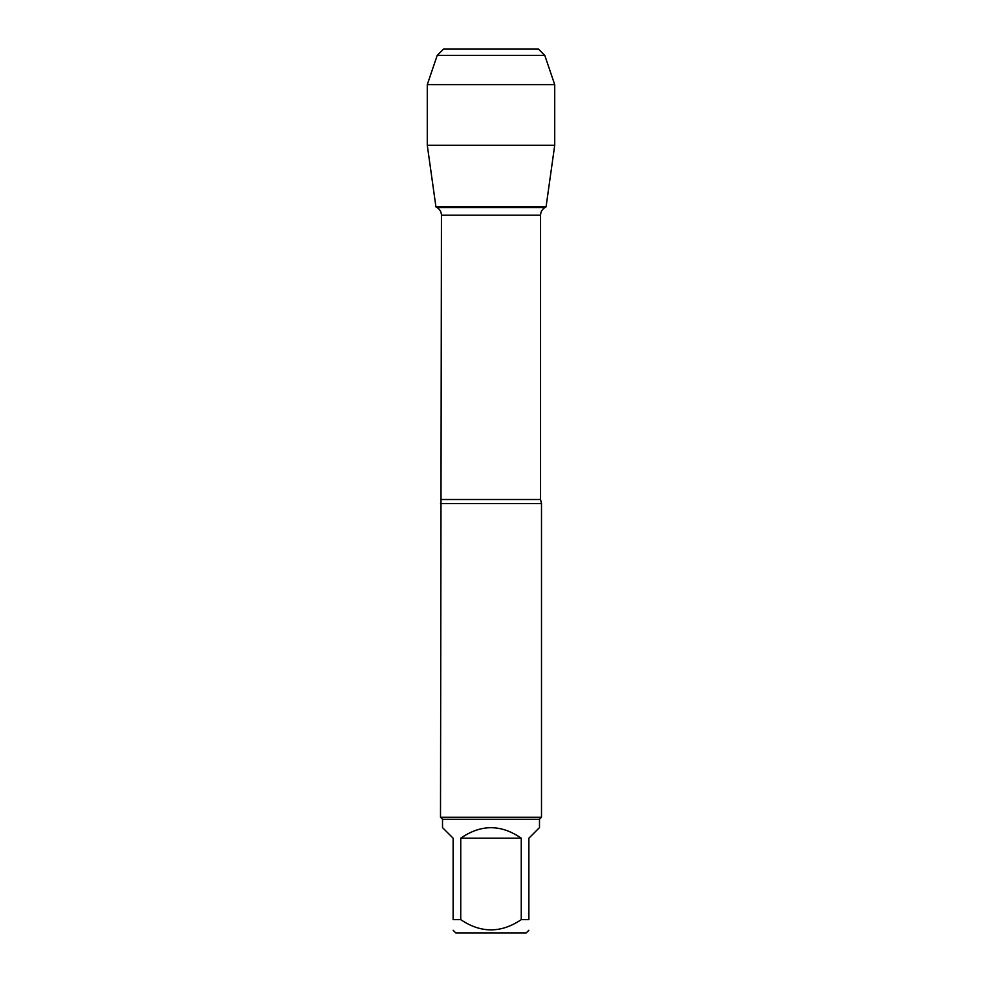 <?xml version="1.0" encoding="UTF-8"?>
<svg xmlns="http://www.w3.org/2000/svg" width="982" height="982" viewBox="0 0 982 982"><rect width="100%" height="100%" fill="white"/><g stroke="black" fill="none" stroke-linecap="round" stroke-linejoin="round"><path stroke-width="1.47" d="M437.027 207.546L544.973 207.546L546.053 206.92L435.947 206.92L437.027 207.546C439.862 209.301 441.335 211.854 441.446 215.193L440.501 817.245L541.499 817.245L541.499 503.631L440.501 503.631M528.881 930.249L526.229 932.9L455.771 932.9L453.119 930.249M521.258 838.211C501.09 824.205 480.91 824.205 460.742 838.211L521.258 838.211L521.258 919.643C501.065 933.268 480.885 933.268 460.742 919.643L453.119 919.643C453.119 933.268 453.119 933.268 453.119 919.643L453.119 838.211L442.514 827.605L442.514 819.27L539.486 819.27L539.486 827.605L528.881 838.211L528.881 919.643C528.881 933.268 528.881 933.268 528.881 919.643L521.258 919.643M460.742 838.211L460.742 919.643M442.514 819.27L440.501 817.245M554.72 145.262L546.053 206.92L435.947 206.92L427.28 145.262L554.72 145.262L554.72 84.636L427.28 84.636L427.28 145.262L427.28 84.636L437.211 55.409L443.533 49.1L481.217 49.1M544.789 55.409L538.467 49.1L443.533 49.1L437.211 55.409L544.789 55.409L554.72 84.636M441.446 499.494L540.554 499.494L541.499 503.631M540.554 499.494L540.554 215.193L441.446 215.193M540.554 215.193C540.665 211.854 542.138 209.301 544.973 207.546M539.486 819.27L541.499 817.245M437.211 55.409L427.28 84.636"/></g></svg>
